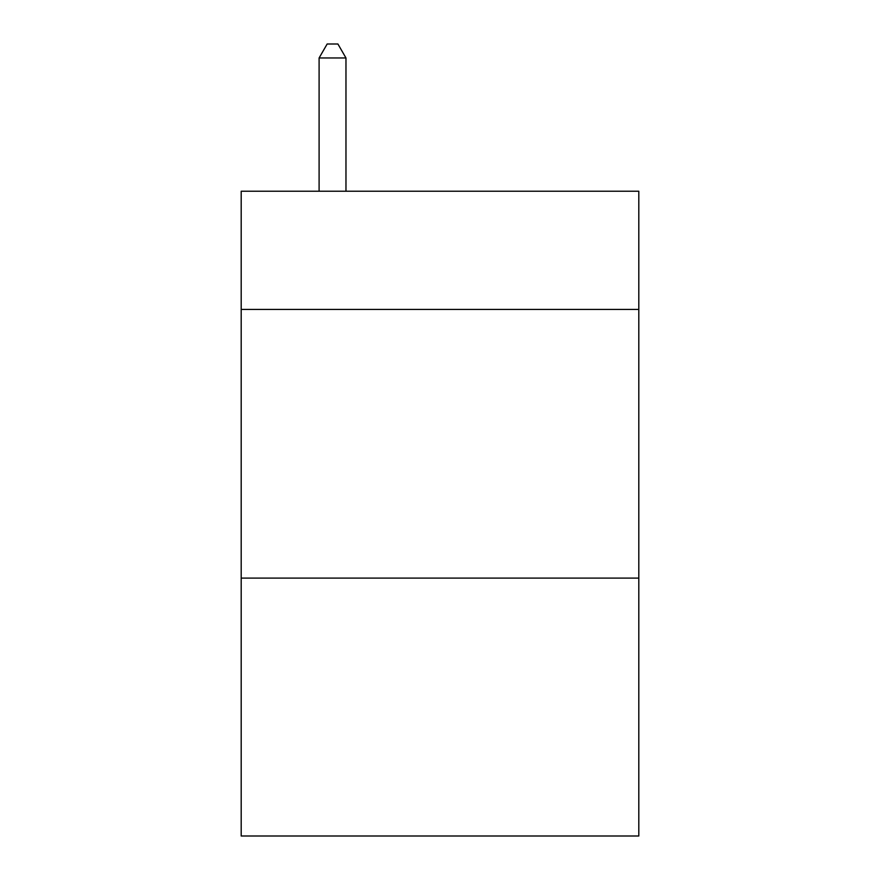 <?xml version="1.0" encoding="UTF-8"?>
<svg xmlns="http://www.w3.org/2000/svg" width="880" height="880" viewBox="0 0 880 880"><rect width="100%" height="100%" fill="white"/><g stroke="black" fill="none" stroke-linecap="round" stroke-linejoin="round"><path stroke-width="1.32" d="M638.803 309.43L638.803 191.224L241.197 191.224L241.197 309.43L638.803 309.43L638.803 836L241.197 836L241.197 309.43M638.803 578.094L241.197 578.094M345.972 191.224L345.972 57.97L319.099 57.97L319.099 191.224M319.099 57.97L327.162 44L337.909 44L345.972 57.97"/></g></svg>
